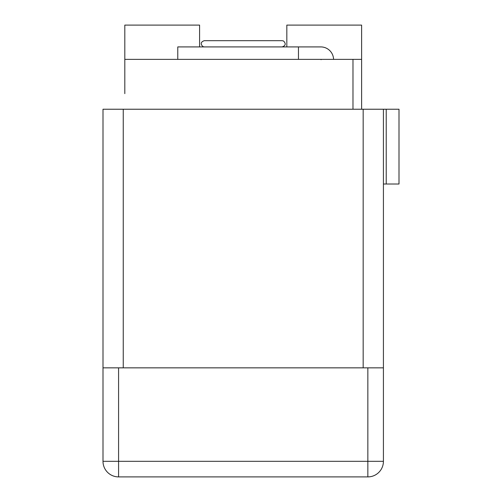 <?xml version="1.0" encoding="UTF-8"?>
<svg xmlns="http://www.w3.org/2000/svg" width="502" height="502" viewBox="0 0 502 502"><rect width="100%" height="100%" fill="white"/><g stroke="black" fill="none" stroke-linecap="round" stroke-linejoin="round"><path stroke-width="0.75" d="M123.247 109.229L102.998 109.229L102.998 367.847L383.421 367.847L383.421 109.229L123.247 109.229L123.247 367.847M118.579 476.9L118.579 461.319L102.998 461.319A15.581 15.581 0 0 0 118.579 476.9L367.847 476.9A15.581 15.581 0 0 0 383.421 461.319L383.421 367.847M102.998 461.319L102.998 367.847M363.172 109.229L363.172 367.847M277.487 40.681L208.939 40.681M282.162 46.912C285.669 45.657 286.134 43.687 283.542 41.001L282.162 40.681L204.264 40.681C200.75 41.936 200.292 43.906 202.877 46.586L204.264 46.912M124.81 93.648L124.81 59.374L361.616 59.374L361.616 109.229M199.589 46.912L199.589 25.1L124.81 25.1L124.81 59.374M352.975 109.229L352.975 59.374M286.83 46.912L286.83 25.1L361.616 25.1L361.616 59.374M333.566 59.374A12.776 12.776 0 0 0 320.797 46.912L177.777 46.912L177.777 59.374M320.797 59.374L321.104 59.688M298.464 59.374L298.464 46.912M399.002 184.008L399.002 109.229L399.002 184.008L383.421 184.008M383.421 109.229L399.002 109.229M383.421 461.319L118.579 461.319L118.579 367.847M367.847 476.9L367.847 367.847M386.226 184.008L386.226 109.229"/></g></svg>
